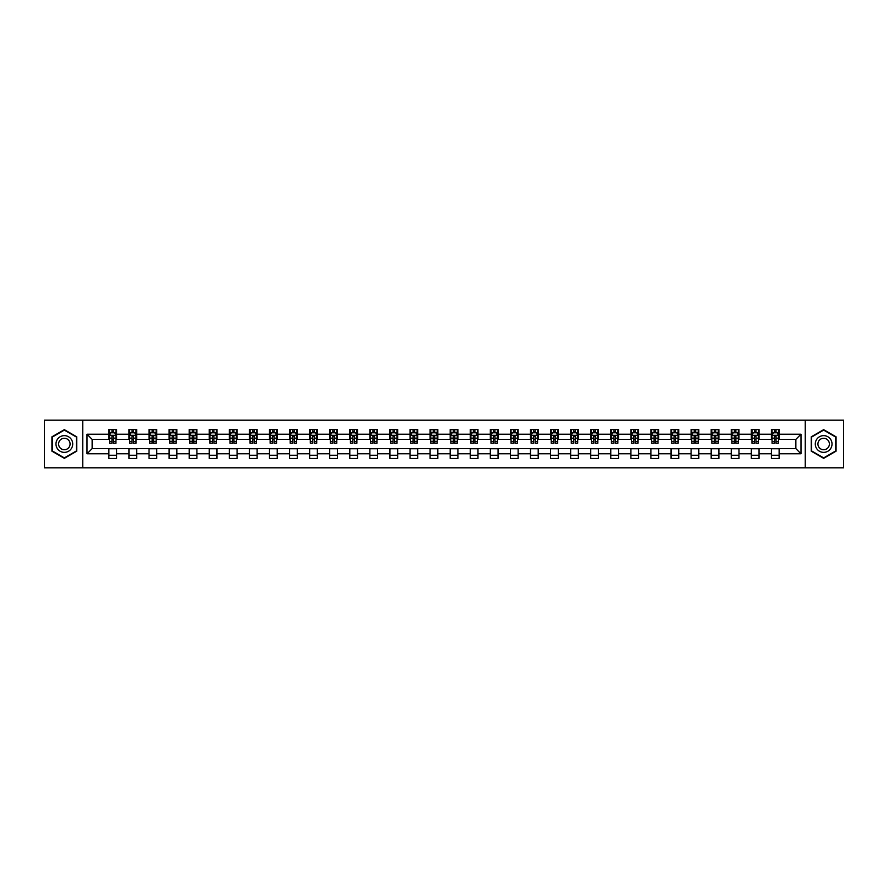 <?xml version="1.0" encoding="UTF-8"?>
<svg xmlns="http://www.w3.org/2000/svg" width="888" height="888" viewBox="0 0 888 888"><rect width="100%" height="100%" fill="white"/><g stroke="black" fill="none" stroke-linecap="round" stroke-linejoin="round"><path stroke-width="1.33" d="M805.25 467.81L843.6 467.81L843.6 420.191L805.25 420.191L805.25 467.81L82.751 467.81L82.751 420.191L44.4 420.191L44.4 467.81L82.751 467.81M805.25 420.191L82.751 420.191M779.12 434.221L779.12 429.526L771.406 429.526L771.406 434.221L759.051 434.221L759.051 429.526L751.326 429.526L751.326 434.221L738.971 434.221L738.971 429.526L731.246 429.526L731.246 434.221L718.892 434.221L718.892 429.526L711.177 429.526L711.177 434.221L698.823 434.221L698.823 429.526L691.097 429.526L691.097 434.221L678.743 434.221L678.743 429.526L671.017 429.526L671.017 434.221L658.663 434.221L658.663 429.526L650.937 429.526L650.937 434.221L638.583 434.221L638.583 429.526L630.869 429.526L630.869 434.221L618.514 434.221L618.514 429.526L610.789 429.526L610.789 434.221L598.434 434.221L598.434 429.526L590.709 429.526L590.709 434.221L578.354 434.221L578.354 429.526L570.64 429.526L570.64 434.221L558.286 434.221L558.286 429.526L550.56 429.526L550.56 434.221L538.206 434.221L538.206 429.526L530.48 429.526L530.48 434.221L518.126 434.221L518.126 429.526L510.411 429.526L510.411 434.221L498.057 434.221L498.057 429.526L490.331 429.526L490.331 434.221L477.977 434.221L477.977 429.526L470.252 429.526L470.252 434.221L457.897 434.221L457.897 429.526L450.183 429.526L450.183 434.221L437.817 434.221L437.817 429.526L430.103 429.526L430.103 434.221L417.749 434.221L417.749 429.526L410.023 429.526L410.023 434.221L397.669 434.221L397.669 429.526L389.943 429.526L389.943 434.221L377.589 434.221L377.589 429.526L369.874 429.526L369.874 434.221L357.52 434.221L357.52 429.526L349.794 429.526L349.794 434.221L337.44 434.221L337.44 429.526L329.714 429.526L329.714 434.221L317.36 434.221L317.36 429.526L309.646 429.526L309.646 434.221L297.291 434.221L297.291 429.526L289.566 429.526L289.566 434.221L277.211 434.221L277.211 429.526L269.486 429.526L269.486 434.221L257.132 434.221L257.132 429.526L249.417 429.526L249.417 434.221L237.063 434.221L237.063 429.526L229.337 429.526L229.337 434.221L216.983 434.221L216.983 429.526L209.257 429.526L209.257 434.221L196.903 434.221L196.903 429.526L189.177 429.526L189.177 434.221L176.823 434.221L176.823 429.526L169.109 429.526L169.109 434.221L156.754 434.221L156.754 429.526L149.029 429.526L149.029 434.221L136.674 434.221L136.674 429.526L128.949 429.526L128.949 434.221L116.594 434.221L116.594 429.526L108.88 429.526L108.88 434.221L87.002 434.221L87.002 453.779L92.141 448.629L108.88 448.629L108.88 458.474L116.594 458.474L116.594 448.629L128.949 448.629L128.949 458.474L136.674 458.474L136.674 448.629L149.029 448.629L149.029 458.474L156.754 458.474L156.754 448.629L169.109 448.629L169.109 458.474L176.823 458.474L176.823 448.629L189.177 448.629L189.177 458.474L196.903 458.474L196.903 448.629L209.257 448.629L209.257 458.474L216.983 458.474L216.983 448.629L229.337 448.629L229.337 458.474L237.063 458.474L237.063 448.629L249.417 448.629L249.417 458.474L257.132 458.474L257.132 448.629L269.486 448.629L269.486 458.474L277.211 458.474L277.211 448.629L289.566 448.629L289.566 458.474L297.291 458.474L297.291 448.629L309.646 448.629L309.646 458.474L317.36 458.474L317.36 448.629L329.714 448.629L329.714 458.474L337.44 458.474L337.44 448.629L349.794 448.629L349.794 458.474L357.52 458.474L357.52 448.629L369.874 448.629L369.874 458.474L377.589 458.474L377.589 448.629L389.943 448.629L389.943 458.474L397.669 458.474L397.669 448.629L410.023 448.629L410.023 458.474L417.749 458.474L417.749 448.629L430.103 448.629L430.103 458.474L437.817 458.474L437.817 448.629L450.183 448.629L450.183 458.474L457.897 458.474L457.897 448.629L470.252 448.629L470.252 458.474L477.977 458.474L477.977 448.629L490.331 448.629L490.331 458.474L498.057 458.474L498.057 448.629L510.411 448.629L510.411 458.474L518.126 458.474L518.126 448.629L530.48 448.629L530.48 458.474L538.206 458.474L538.206 448.629L550.56 448.629L550.56 458.474L558.286 458.474L558.286 448.629L570.64 448.629L570.64 458.474L578.354 458.474L578.354 448.629L590.709 448.629L590.709 458.474L598.434 458.474L598.434 448.629L610.789 448.629L610.789 458.474L618.514 458.474L618.514 448.629L630.869 448.629L630.869 458.474L638.583 458.474L638.583 448.629L650.937 448.629L650.937 458.474L658.663 458.474L658.663 448.629L671.017 448.629L671.017 458.474L678.743 458.474L678.743 448.629L691.097 448.629L691.097 458.474L698.823 458.474L698.823 448.629L711.177 448.629L711.177 458.474L718.892 458.474L718.892 448.629L731.246 448.629L731.246 458.474L738.971 458.474L738.971 448.629L751.326 448.629L751.326 458.474L759.051 458.474L759.051 448.629L771.406 448.629L771.406 458.474L779.12 458.474L779.12 448.629L795.859 448.629L795.859 439.371L779.12 439.371L779.12 434.221L800.998 434.221L800.998 453.779L779.12 453.779M771.406 453.779L759.051 453.779M751.326 453.779L738.971 453.779M731.246 453.779L718.892 453.779M711.177 453.779L698.823 453.779M691.097 453.779L678.743 453.779M671.017 453.779L658.663 453.779M650.937 453.779L638.583 453.779M630.869 453.779L618.514 453.779M610.789 453.779L598.434 453.779M590.709 453.779L578.354 453.779M570.64 453.779L558.286 453.779M550.56 453.779L538.206 453.779M530.48 453.779L518.126 453.779M510.411 453.779L498.057 453.779M490.331 453.779L477.977 453.779M470.252 453.779L457.897 453.779M450.183 453.779L437.817 453.779M430.103 453.779L417.749 453.779M410.023 453.779L397.669 453.779M389.943 453.779L377.589 453.779M369.874 453.779L357.52 453.779M349.794 453.779L337.44 453.779M329.714 453.779L317.36 453.779M309.646 453.779L297.291 453.779M289.566 453.779L277.211 453.779M269.486 453.779L257.132 453.779M249.417 453.779L237.063 453.779M229.337 453.779L216.983 453.779M209.257 453.779L196.903 453.779M189.177 453.779L176.823 453.779M169.109 453.779L156.754 453.779M149.029 453.779L136.674 453.779M128.949 453.779L116.594 453.779M108.88 453.779L87.002 453.779M771.406 434.221L771.406 439.371L759.051 439.371L759.051 434.221M751.326 434.221L751.326 439.371L738.971 439.371L738.971 434.221M731.246 434.221L731.246 439.371L718.892 439.371L718.892 434.221M711.177 434.221L711.177 439.371L698.823 439.371L698.823 434.221M691.097 434.221L691.097 439.371L678.743 439.371L678.743 434.221M671.017 434.221L671.017 439.371L658.663 439.371L658.663 434.221M650.937 434.221L650.937 439.371L638.583 439.371L638.583 434.221M630.869 434.221L630.869 439.371L618.514 439.371L618.514 434.221M610.789 434.221L610.789 439.371L598.434 439.371L598.434 434.221M590.709 434.221L590.709 439.371L578.354 439.371L578.354 434.221M570.64 434.221L570.64 439.371L558.286 439.371L558.286 434.221M550.56 434.221L550.56 439.371L538.206 439.371L538.206 434.221M530.48 434.221L530.48 439.371L518.126 439.371L518.126 434.221M510.411 434.221L510.411 439.371L498.057 439.371L498.057 434.221M490.331 434.221L490.331 439.371L477.977 439.371L477.977 434.221M470.252 434.221L470.252 439.371L457.897 439.371L457.897 434.221M450.183 434.221L450.183 439.371L437.817 439.371L437.817 434.221M430.103 434.221L430.103 439.371L417.749 439.371L417.749 434.221M410.023 434.221L410.023 439.371L397.669 439.371L397.669 434.221M389.943 434.221L389.943 439.371L377.589 439.371L377.589 434.221M369.874 434.221L369.874 439.371L357.52 439.371L357.52 434.221M349.794 434.221L349.794 439.371L337.44 439.371L337.44 434.221M329.714 434.221L329.714 439.371L317.36 439.371L317.36 434.221M309.646 434.221L309.646 439.371L297.291 439.371L297.291 434.221M289.566 434.221L289.566 439.371L277.211 439.371L277.211 434.221M269.486 434.221L269.486 439.371L257.132 439.371L257.132 434.221M249.417 434.221L249.417 439.371L237.063 439.371L237.063 434.221M229.337 434.221L229.337 439.371L216.983 439.371L216.983 434.221M209.257 434.221L209.257 439.371L196.903 439.371L196.903 434.221M189.177 434.221L189.177 439.371L176.823 439.371L176.823 434.221M169.109 434.221L169.109 439.371L156.754 439.371L156.754 434.221M149.029 434.221L149.029 439.371L136.674 439.371L136.674 434.221M128.949 434.221L128.949 439.371L116.594 439.371L116.594 434.221M108.88 434.221L108.88 439.371L92.141 439.371L87.002 434.221M92.141 439.371L92.141 448.629M800.998 453.779L795.859 448.629M795.859 439.371L800.998 434.221M108.88 432.745L109.524 432.745M111.966 432.745L113.509 432.745M115.951 432.745L116.594 432.745M108.88 439.238L109.524 439.238M111.966 439.238L113.509 439.238M115.951 439.238L116.594 439.238M108.88 448.762L116.594 448.762M108.88 455.255L116.594 455.255M128.949 448.762L136.674 448.762M128.949 455.255L136.674 455.255M128.949 432.745L129.593 432.745M132.046 432.745L133.589 432.745M136.031 432.745L136.674 432.745M128.949 439.238L129.593 439.238M132.046 439.238L133.589 439.238M136.031 439.238L136.674 439.238M149.029 448.762L156.754 448.762M149.029 455.255L156.754 455.255M149.029 432.745L149.672 432.745M152.114 432.745L153.657 432.745M156.11 432.745L156.754 432.745M149.029 439.238L149.672 439.238M152.114 439.238L153.657 439.238M156.11 439.238L156.754 439.238M169.109 448.762L176.823 448.762M169.109 455.255L176.823 455.255M169.109 432.745L169.752 432.745M172.194 432.745L173.737 432.745M176.179 432.745L176.823 432.745M169.109 439.238L169.752 439.238M172.194 439.238L173.737 439.238M176.179 439.238L176.823 439.238M189.177 448.762L196.903 448.762M189.177 455.255L196.903 455.255M189.177 432.745L189.821 432.745M192.274 432.745L193.817 432.745M196.259 432.745L196.903 432.745M189.177 439.238L189.821 439.238M192.274 439.238L193.817 439.238M196.259 439.238L196.903 439.238M209.257 448.762L216.983 448.762M209.257 455.255L216.983 455.255M209.257 432.745L209.901 432.745M212.343 432.745L213.897 432.745M216.339 432.745L216.983 432.745M209.257 439.238L209.901 439.238M212.343 439.238L213.897 439.238M216.339 439.238L216.983 439.238M229.337 448.762L237.063 448.762M229.337 455.255L237.063 455.255M229.337 432.745L229.981 432.745M232.423 432.745L233.966 432.745M236.419 432.745L237.063 432.745M229.337 439.238L229.981 439.238M232.423 439.238L233.966 439.238M236.419 439.238L237.063 439.238M249.417 448.762L257.132 448.762M249.417 455.255L257.132 455.255M249.417 432.745L250.061 432.745M252.503 432.745L254.046 432.745M256.488 432.745L257.132 432.745M249.417 439.238L250.061 439.238M252.503 439.238L254.046 439.238M256.488 439.238L257.132 439.238M269.486 448.762L277.211 448.762M269.486 455.255L277.211 455.255M269.486 432.745L270.13 432.745M272.583 432.745L274.126 432.745M276.568 432.745L277.211 432.745M269.486 439.238L270.13 439.238M272.583 439.238L274.126 439.238M276.568 439.238L277.211 439.238M289.566 448.762L297.291 448.762M289.566 455.255L297.291 455.255M289.566 432.745L290.209 432.745M292.651 432.745L294.194 432.745M296.648 432.745L297.291 432.745M289.566 439.238L290.209 439.238M292.651 439.238L294.194 439.238M296.648 439.238L297.291 439.238M309.646 448.762L317.36 448.762M309.646 455.255L317.36 455.255M309.646 432.745L310.289 432.745M312.731 432.745L314.274 432.745M316.716 432.745L317.36 432.745M309.646 439.238L310.289 439.238M312.731 439.238L314.274 439.238M316.716 439.238L317.36 439.238M329.714 448.762L337.44 448.762M329.714 455.255L337.44 455.255M329.714 432.745L330.358 432.745M332.811 432.745L334.354 432.745M336.796 432.745L337.44 432.745M329.714 439.238L330.358 439.238M332.811 439.238L334.354 439.238M336.796 439.238L337.44 439.238M349.794 448.762L357.52 448.762M349.794 455.255L357.52 455.255M349.794 432.745L350.438 432.745M352.88 432.745L354.423 432.745M356.876 432.745L357.52 432.745M349.794 439.238L350.438 439.238M352.88 439.238L354.423 439.238M356.876 439.238L357.52 439.238M369.874 448.762L377.589 448.762M369.874 455.255L377.589 455.255M369.874 432.745L370.518 432.745M372.96 432.745L374.503 432.745M376.945 432.745L377.589 432.745M369.874 439.238L370.518 439.238M372.96 439.238L374.503 439.238M376.945 439.238L377.589 439.238M389.943 448.762L397.669 448.762M389.943 455.255L397.669 455.255M389.943 432.745L390.587 432.745M393.04 432.745L394.583 432.745M397.025 432.745L397.669 432.745M389.943 439.238L390.587 439.238M393.04 439.238L394.583 439.238M397.025 439.238L397.669 439.238M410.023 448.762L417.749 448.762M410.023 455.255L417.749 455.255M410.023 432.745L410.667 432.745M413.109 432.745L414.663 432.745M417.105 432.745L417.749 432.745M410.023 439.238L410.667 439.238M413.109 439.238L414.663 439.238M417.105 439.238L417.749 439.238M430.103 448.762L437.817 448.762M430.103 455.255L437.817 455.255M430.103 432.745L430.747 432.745M433.189 432.745L434.732 432.745M437.185 432.745L437.817 432.745M430.103 439.238L430.747 439.238M433.189 439.238L434.732 439.238M437.185 439.238L437.817 439.238M450.183 448.762L457.897 448.762M450.183 455.255L457.897 455.255M450.183 432.745L450.815 432.745M453.269 432.745L454.811 432.745M457.253 432.745L457.897 432.745M450.183 439.238L450.815 439.238M453.269 439.238L454.811 439.238M457.253 439.238L457.897 439.238M470.252 448.762L477.977 448.762M470.252 455.255L477.977 455.255M470.252 432.745L470.895 432.745M473.337 432.745L474.891 432.745M477.333 432.745L477.977 432.745M470.252 439.238L470.895 439.238M473.337 439.238L474.891 439.238M477.333 439.238L477.977 439.238M490.331 448.762L498.057 448.762M490.331 455.255L498.057 455.255M490.331 432.745L490.975 432.745M493.417 432.745L494.96 432.745M497.413 432.745L498.057 432.745M490.331 439.238L490.975 439.238M493.417 439.238L494.96 439.238M497.413 439.238L498.057 439.238M510.411 448.762L518.126 448.762M510.411 455.255L518.126 455.255M510.411 432.745L511.055 432.745M513.497 432.745L515.04 432.745M517.482 432.745L518.126 432.745M510.411 439.238L511.055 439.238M513.497 439.238L515.04 439.238M517.482 439.238L518.126 439.238M530.48 448.762L538.206 448.762M530.48 455.255L538.206 455.255M530.48 432.745L531.124 432.745M533.577 432.745L535.12 432.745M537.562 432.745L538.206 432.745M530.48 439.238L531.124 439.238M533.577 439.238L535.12 439.238M537.562 439.238L538.206 439.238M550.56 448.762L558.286 448.762M550.56 455.255L558.286 455.255M550.56 432.745L551.204 432.745M553.646 432.745L555.189 432.745M557.642 432.745L558.286 432.745M550.56 439.238L551.204 439.238M553.646 439.238L555.189 439.238M557.642 439.238L558.286 439.238M570.64 448.762L578.354 448.762M570.64 455.255L578.354 455.255M570.64 432.745L571.284 432.745M573.726 432.745L575.269 432.745M577.711 432.745L578.354 432.745M570.64 439.238L571.284 439.238M573.726 439.238L575.269 439.238M577.711 439.238L578.354 439.238M590.709 448.762L598.434 448.762M590.709 455.255L598.434 455.255M590.709 432.745L591.353 432.745M593.806 432.745L595.349 432.745M597.79 432.745L598.434 432.745M590.709 439.238L591.353 439.238M593.806 439.238L595.349 439.238M597.79 439.238L598.434 439.238M610.789 448.762L618.514 448.762M610.789 455.255L618.514 455.255M610.789 432.745L611.432 432.745M613.874 432.745L615.417 432.745M617.87 432.745L618.514 432.745M610.789 439.238L611.432 439.238M613.874 439.238L615.417 439.238M617.87 439.238L618.514 439.238M630.869 448.762L638.583 448.762M630.869 455.255L638.583 455.255M630.869 432.745L631.512 432.745M633.954 432.745L635.497 432.745M637.939 432.745L638.583 432.745M630.869 439.238L631.512 439.238M633.954 439.238L635.497 439.238M637.939 439.238L638.583 439.238M650.937 448.762L658.663 448.762M650.937 455.255L658.663 455.255M650.937 432.745L651.581 432.745M654.034 432.745L655.577 432.745M658.019 432.745L658.663 432.745M650.937 439.238L651.581 439.238M654.034 439.238L655.577 439.238M658.019 439.238L658.663 439.238M671.017 448.762L678.743 448.762M671.017 455.255L678.743 455.255M671.017 432.745L671.661 432.745M674.103 432.745L675.657 432.745M678.099 432.745L678.743 432.745M671.017 439.238L671.661 439.238M674.103 439.238L675.657 439.238M678.099 439.238L678.743 439.238M691.097 448.762L698.823 448.762M691.097 455.255L698.823 455.255M691.097 432.745L691.741 432.745M694.183 432.745L695.726 432.745M698.179 432.745L698.823 432.745M691.097 439.238L691.741 439.238M694.183 439.238L695.726 439.238M698.179 439.238L698.823 439.238M711.177 448.762L718.892 448.762M711.177 455.255L718.892 455.255M711.177 432.745L711.821 432.745M714.263 432.745L715.806 432.745M718.248 432.745L718.892 432.745M711.177 439.238L711.821 439.238M714.263 439.238L715.806 439.238M718.248 439.238L718.892 439.238M731.246 448.762L738.971 448.762M731.246 455.255L738.971 455.255M731.246 432.745L731.89 432.745M734.343 432.745L735.886 432.745M738.328 432.745L738.971 432.745M731.246 439.238L731.89 439.238M734.343 439.238L735.886 439.238M738.328 439.238L738.971 439.238M751.326 448.762L759.051 448.762M751.326 455.255L759.051 455.255M751.326 432.745L751.97 432.745M754.412 432.745L755.954 432.745M758.408 432.745L759.051 432.745M751.326 439.238L751.97 439.238M754.412 439.238L755.954 439.238M758.408 439.238L759.051 439.238M771.406 448.762L779.12 448.762M771.406 455.255L779.12 455.255M771.406 432.745L772.049 432.745M774.491 432.745L776.034 432.745M778.476 432.745L779.12 432.745M771.406 439.238L772.049 439.238M774.491 439.238L776.034 439.238M778.476 439.238L779.12 439.238M64.347 458.341L76.768 451.171L76.768 436.829L64.347 429.659L51.926 436.829L51.926 451.171L64.347 458.341M836.074 436.829L823.653 429.659L811.232 436.829L811.232 451.171L823.653 458.341L836.074 451.171L836.074 436.829M113.509 431.191L111.966 431.191M115.951 441.614L113.509 441.614L113.509 443.223L115.951 443.223L115.951 435.375L114.663 432.8L110.811 432.8L109.524 435.375L109.524 443.223L111.966 443.223L111.966 441.614L109.524 441.614M109.524 435.375L109.524 429.526M115.951 435.375L115.951 429.526M111.966 432.8L111.966 429.526M113.509 429.526L113.509 432.8M113.509 441.614L113.509 436.341L111.966 436.341L111.966 441.614M71.595 448.185A8.369 8.369 0 0 0 68.531 436.752A8.369 8.369 0 0 0 57.098 439.815A8.369 8.369 0 0 0 60.162 451.248A8.369 8.369 0 0 0 71.595 448.185M69.308 446.864A5.728 5.728 0 0 0 67.21 439.038A5.728 5.728 0 0 0 59.385 441.136A5.728 5.728 0 0 0 61.483 448.962A5.728 5.728 0 0 0 69.308 446.864M52.314 450.949L52.314 437.051L64.347 430.103L76.379 437.051L76.379 450.949L64.347 457.897L52.314 450.949M823.653 435.631A8.369 8.369 0 0 0 815.284 444A8.369 8.369 0 0 0 823.653 452.369A8.369 8.369 0 0 0 832.023 444A8.369 8.369 0 0 0 823.653 435.631M823.653 438.272A5.728 5.728 0 0 0 817.926 444A5.728 5.728 0 0 0 823.653 449.728A5.728 5.728 0 0 0 829.381 444A5.728 5.728 0 0 0 823.653 438.272M835.686 450.949L823.653 457.897L811.621 450.949L811.621 437.051L823.653 430.103L835.686 437.051L835.686 450.949M133.589 431.191L132.046 431.191M136.031 441.614L133.589 441.614L133.589 443.223L136.031 443.223L136.031 435.375L134.743 432.8L130.88 432.8L129.593 435.375L129.593 443.223L132.046 443.223L132.046 441.614L129.593 441.614M129.593 435.375L129.593 429.526M136.031 435.375L136.031 429.526M132.046 432.8L132.046 429.526M133.589 429.526L133.589 432.8M133.589 441.614L133.589 436.341L132.046 436.341L132.046 441.614M153.657 431.191L152.114 431.191M156.11 441.614L153.657 441.614L153.657 443.223L156.11 443.223L156.11 435.375L154.823 432.8L150.96 432.8L149.672 435.375L149.672 443.223L152.114 443.223L152.114 441.614L149.672 441.614M149.672 435.375L149.672 429.526M156.11 435.375L156.11 429.526M152.114 432.8L152.114 429.526M153.657 429.526L153.657 432.8M153.657 441.614L153.657 436.341L152.114 436.341L152.114 441.614M173.737 431.191L172.194 431.191M176.179 441.614L173.737 441.614L173.737 443.223L176.179 443.223L176.179 435.375L174.903 432.8L171.04 432.8L169.752 435.375L169.752 443.223L172.194 443.223L172.194 441.614L169.752 441.614M169.752 435.375L169.752 429.526M176.179 435.375L176.179 429.526M172.194 432.8L172.194 429.526M173.737 429.526L173.737 432.8M173.737 441.614L173.737 436.341L172.194 436.341L172.194 441.614M193.817 431.191L192.274 431.191M196.259 441.614L193.817 441.614L193.817 443.223L196.259 443.223L196.259 435.375L194.972 432.8L191.109 432.8L189.821 435.375L189.821 443.223L192.274 443.223L192.274 441.614L189.821 441.614M189.821 435.375L189.821 429.526M196.259 435.375L196.259 429.526M192.274 432.8L192.274 429.526M193.817 429.526L193.817 432.8M193.817 441.614L193.817 436.341L192.274 436.341L192.274 441.614M213.897 431.191L212.343 431.191M216.339 441.614L213.897 441.614L213.897 443.223L216.339 443.223L216.339 435.375L215.051 432.8L211.189 432.8L209.901 435.375L209.901 443.223L212.343 443.223L212.343 441.614L209.901 441.614M209.901 435.375L209.901 429.526M216.339 435.375L216.339 429.526M212.343 432.8L212.343 429.526M213.897 429.526L213.897 432.8M213.897 441.614L213.897 436.341L212.343 436.341L212.343 441.614M233.966 431.191L232.423 431.191M236.419 441.614L233.966 441.614L233.966 443.223L236.419 443.223L236.419 435.375L235.131 432.8L231.269 432.8L229.981 435.375L229.981 443.223L232.423 443.223L232.423 441.614L229.981 441.614M229.981 435.375L229.981 429.526M236.419 435.375L236.419 429.526M232.423 432.8L232.423 429.526M233.966 429.526L233.966 432.8M233.966 441.614L233.966 436.341L232.423 436.341L232.423 441.614M254.046 431.191L252.503 431.191M256.488 441.614L254.046 441.614L254.046 443.223L256.488 443.223L256.488 435.375L255.2 432.8L251.337 432.8L250.061 435.375L250.061 443.223L252.503 443.223L252.503 441.614L250.061 441.614M250.061 435.375L250.061 429.526M256.488 435.375L256.488 429.526M252.503 432.8L252.503 429.526M254.046 429.526L254.046 432.8M254.046 441.614L254.046 436.341L252.503 436.341L252.503 441.614M274.126 431.191L272.583 431.191M276.568 441.614L274.126 441.614L274.126 443.223L276.568 443.223L276.568 435.375L275.28 432.8L271.417 432.8L270.13 435.375L270.13 443.223L272.583 443.223L272.583 441.614L270.13 441.614M270.13 435.375L270.13 429.526M276.568 435.375L276.568 429.526M272.583 432.8L272.583 429.526M274.126 429.526L274.126 432.8M274.126 441.614L274.126 436.341L272.583 436.341L272.583 441.614M294.194 431.191L292.651 431.191M296.648 441.614L294.194 441.614L294.194 443.223L296.648 443.223L296.648 435.375L295.36 432.8L291.497 432.8L290.209 435.375L290.209 443.223L292.651 443.223L292.651 441.614L290.209 441.614M290.209 435.375L290.209 429.526M296.648 435.375L296.648 429.526M292.651 432.8L292.651 429.526M294.194 429.526L294.194 432.8M294.194 441.614L294.194 436.341L292.651 436.341L292.651 441.614M314.274 431.191L312.731 431.191M316.716 441.614L314.274 441.614L314.274 443.223L316.716 443.223L316.716 435.375L315.429 432.8L311.577 432.8L310.289 435.375L310.289 443.223L312.731 443.223L312.731 441.614L310.289 441.614M310.289 435.375L310.289 429.526M316.716 435.375L316.716 429.526M312.731 432.8L312.731 429.526M314.274 429.526L314.274 432.8M314.274 441.614L314.274 436.341L312.731 436.341L312.731 441.614M334.354 431.191L332.811 431.191M336.796 441.614L334.354 441.614L334.354 443.223L336.796 443.223L336.796 435.375L335.509 432.8L331.646 432.8L330.358 435.375L330.358 443.223L332.811 443.223L332.811 441.614L330.358 441.614M330.358 435.375L330.358 429.526M336.796 435.375L336.796 429.526M332.811 432.8L332.811 429.526M334.354 429.526L334.354 432.8M334.354 441.614L334.354 436.341L332.811 436.341L332.811 441.614M354.423 431.191L352.88 431.191M356.876 441.614L354.423 441.614L354.423 443.223L356.876 443.223L356.876 435.375L355.589 432.8L351.726 432.8L350.438 435.375L350.438 443.223L352.88 443.223L352.88 441.614L350.438 441.614M350.438 435.375L350.438 429.526M356.876 435.375L356.876 429.526M352.88 432.8L352.88 429.526M354.423 429.526L354.423 432.8M354.423 441.614L354.423 436.341L352.88 436.341L352.88 441.614M374.503 431.191L372.96 431.191M376.945 441.614L374.503 441.614L374.503 443.223L376.945 443.223L376.945 435.375L375.657 432.8L371.806 432.8L370.518 435.375L370.518 443.223L372.96 443.223L372.96 441.614L370.518 441.614M370.518 435.375L370.518 429.526M376.945 435.375L376.945 429.526M372.96 432.8L372.96 429.526M374.503 429.526L374.503 432.8M374.503 441.614L374.503 436.341L372.96 436.341L372.96 441.614M394.583 431.191L393.04 431.191M397.025 441.614L394.583 441.614L394.583 443.223L397.025 443.223L397.025 435.375L395.737 432.8L391.874 432.8L390.587 435.375L390.587 443.223L393.04 443.223L393.04 441.614L390.587 441.614M390.587 435.375L390.587 429.526M397.025 435.375L397.025 429.526M393.04 432.8L393.04 429.526M394.583 429.526L394.583 432.8M394.583 441.614L394.583 436.341L393.04 436.341L393.04 441.614M414.663 431.191L413.109 431.191M417.105 441.614L414.663 441.614L414.663 443.223L417.105 443.223L417.105 435.375L415.817 432.8L411.954 432.8L410.667 435.375L410.667 443.223L413.109 443.223L413.109 441.614L410.667 441.614M410.667 435.375L410.667 429.526M417.105 435.375L417.105 429.526M413.109 432.8L413.109 429.526M414.663 429.526L414.663 432.8M414.663 441.614L414.663 436.341L413.109 436.341L413.109 441.614M434.732 431.191L433.189 431.191M437.185 441.614L434.732 441.614L434.732 443.223L437.185 443.223L437.185 435.375L435.897 432.8L432.034 432.8L430.747 435.375L430.747 443.223L433.189 443.223L433.189 441.614L430.747 441.614M430.747 435.375L430.747 429.526M437.185 435.375L437.185 429.526M433.189 432.8L433.189 429.526M434.732 429.526L434.732 432.8M434.732 441.614L434.732 436.341L433.189 436.341L433.189 441.614M454.811 431.191L453.269 431.191M457.253 441.614L454.811 441.614L454.811 443.223L457.253 443.223L457.253 435.375L455.966 432.8L452.103 432.8L450.815 435.375L450.815 443.223L453.269 443.223L453.269 441.614L450.815 441.614M450.815 435.375L450.815 429.526M457.253 435.375L457.253 429.526M453.269 432.8L453.269 429.526M454.811 429.526L454.811 432.8M454.811 441.614L454.811 436.341L453.269 436.341L453.269 441.614M474.891 431.191L473.337 431.191M477.333 441.614L474.891 441.614L474.891 443.223L477.333 443.223L477.333 435.375L476.046 432.8L472.183 432.8L470.895 435.375L470.895 443.223L473.337 443.223L473.337 441.614L470.895 441.614M470.895 435.375L470.895 429.526M477.333 435.375L477.333 429.526M473.337 432.8L473.337 429.526M474.891 429.526L474.891 432.8M474.891 441.614L474.891 436.341L473.337 436.341L473.337 441.614M494.96 431.191L493.417 431.191M497.413 441.614L494.96 441.614L494.96 443.223L497.413 443.223L497.413 435.375L496.126 432.8L492.263 432.8L490.975 435.375L490.975 443.223L493.417 443.223L493.417 441.614L490.975 441.614M490.975 435.375L490.975 429.526M497.413 435.375L497.413 429.526M493.417 432.8L493.417 429.526M494.96 429.526L494.96 432.8M494.96 441.614L494.96 436.341L493.417 436.341L493.417 441.614M515.04 431.191L513.497 431.191M517.482 441.614L515.04 441.614L515.04 443.223L517.482 443.223L517.482 435.375L516.194 432.8L512.343 432.8L511.055 435.375L511.055 443.223L513.497 443.223L513.497 441.614L511.055 441.614M511.055 435.375L511.055 429.526M517.482 435.375L517.482 429.526M513.497 432.8L513.497 429.526M515.04 429.526L515.04 432.8M515.04 441.614L515.04 436.341L513.497 436.341L513.497 441.614M535.12 431.191L533.577 431.191M537.562 441.614L535.12 441.614L535.12 443.223L537.562 443.223L537.562 435.375L536.274 432.8L532.412 432.8L531.124 435.375L531.124 443.223L533.577 443.223L533.577 441.614L531.124 441.614M531.124 435.375L531.124 429.526M537.562 435.375L537.562 429.526M533.577 432.8L533.577 429.526M535.12 429.526L535.12 432.8M535.12 441.614L535.12 436.341L533.577 436.341L533.577 441.614M555.189 431.191L553.646 431.191M557.642 441.614L555.189 441.614L555.189 443.223L557.642 443.223L557.642 435.375L556.354 432.8L552.491 432.8L551.204 435.375L551.204 443.223L553.646 443.223L553.646 441.614L551.204 441.614M551.204 435.375L551.204 429.526M557.642 435.375L557.642 429.526M553.646 432.8L553.646 429.526M555.189 429.526L555.189 432.8M555.189 441.614L555.189 436.341L553.646 436.341L553.646 441.614M575.269 431.191L573.726 431.191M577.711 441.614L575.269 441.614L575.269 443.223L577.711 443.223L577.711 435.375L576.423 432.8L572.571 432.8L571.284 435.375L571.284 443.223L573.726 443.223L573.726 441.614L571.284 441.614M571.284 435.375L571.284 429.526M577.711 435.375L577.711 429.526M573.726 432.8L573.726 429.526M575.269 429.526L575.269 432.8M575.269 441.614L575.269 436.341L573.726 436.341L573.726 441.614M595.349 431.191L593.806 431.191M597.79 441.614L595.349 441.614L595.349 443.223L597.79 443.223L597.79 435.375L596.503 432.8L592.64 432.8L591.353 435.375L591.353 443.223L593.806 443.223L593.806 441.614L591.353 441.614M591.353 435.375L591.353 429.526M597.79 435.375L597.79 429.526M593.806 432.8L593.806 429.526M595.349 429.526L595.349 432.8M595.349 441.614L595.349 436.341L593.806 436.341L593.806 441.614M615.417 431.191L613.874 431.191M617.87 441.614L615.417 441.614L615.417 443.223L617.87 443.223L617.87 435.375L616.583 432.8L612.72 432.8L611.432 435.375L611.432 443.223L613.874 443.223L613.874 441.614L611.432 441.614M611.432 435.375L611.432 429.526M617.87 435.375L617.87 429.526M613.874 432.8L613.874 429.526M615.417 429.526L615.417 432.8M615.417 441.614L615.417 436.341L613.874 436.341L613.874 441.614M635.497 431.191L633.954 431.191M637.939 441.614L635.497 441.614L635.497 443.223L637.939 443.223L637.939 435.375L636.663 432.8L632.8 432.8L631.512 435.375L631.512 443.223L633.954 443.223L633.954 441.614L631.512 441.614M631.512 435.375L631.512 429.526M637.939 435.375L637.939 429.526M633.954 432.8L633.954 429.526M635.497 429.526L635.497 432.8M635.497 441.614L635.497 436.341L633.954 436.341L633.954 441.614M655.577 431.191L654.034 431.191M658.019 441.614L655.577 441.614L655.577 443.223L658.019 443.223L658.019 435.375L656.731 432.8L652.869 432.8L651.581 435.375L651.581 443.223L654.034 443.223L654.034 441.614L651.581 441.614M651.581 435.375L651.581 429.526M658.019 435.375L658.019 429.526M654.034 432.8L654.034 429.526M655.577 429.526L655.577 432.8M655.577 441.614L655.577 436.341L654.034 436.341L654.034 441.614M675.657 431.191L674.103 431.191M678.099 441.614L675.657 441.614L675.657 443.223L678.099 443.223L678.099 435.375L676.811 432.8L672.949 432.8L671.661 435.375L671.661 443.223L674.103 443.223L674.103 441.614L671.661 441.614M671.661 435.375L671.661 429.526M678.099 435.375L678.099 429.526M674.103 432.8L674.103 429.526M675.657 429.526L675.657 432.8M675.657 441.614L675.657 436.341L674.103 436.341L674.103 441.614M695.726 431.191L694.183 431.191M698.179 441.614L695.726 441.614L695.726 443.223L698.179 443.223L698.179 435.375L696.891 432.8L693.029 432.8L691.741 435.375L691.741 443.223L694.183 443.223L694.183 441.614L691.741 441.614M691.741 435.375L691.741 429.526M698.179 435.375L698.179 429.526M694.183 432.8L694.183 429.526M695.726 429.526L695.726 432.8M695.726 441.614L695.726 436.341L694.183 436.341L694.183 441.614M715.806 431.191L714.263 431.191M718.248 441.614L715.806 441.614L715.806 443.223L718.248 443.223L718.248 435.375L716.96 432.8L713.097 432.8L711.821 435.375L711.821 443.223L714.263 443.223L714.263 441.614L711.821 441.614M711.821 435.375L711.821 429.526M718.248 435.375L718.248 429.526M714.263 432.8L714.263 429.526M715.806 429.526L715.806 432.8M715.806 441.614L715.806 436.341L714.263 436.341L714.263 441.614M735.886 431.191L734.343 431.191M738.328 441.614L735.886 441.614L735.886 443.223L738.328 443.223L738.328 435.375L737.04 432.8L733.177 432.8L731.89 435.375L731.89 443.223L734.343 443.223L734.343 441.614L731.89 441.614M731.89 435.375L731.89 429.526M738.328 435.375L738.328 429.526M734.343 432.8L734.343 429.526M735.886 429.526L735.886 432.8M735.886 441.614L735.886 436.341L734.343 436.341L734.343 441.614M755.954 431.191L754.412 431.191M758.408 441.614L755.954 441.614L755.954 443.223L758.408 443.223L758.408 435.375L757.12 432.8L753.257 432.8L751.97 435.375L751.97 443.223L754.412 443.223L754.412 441.614L751.97 441.614M751.97 435.375L751.97 429.526M758.408 435.375L758.408 429.526M754.412 432.8L754.412 429.526M755.954 429.526L755.954 432.8M755.954 441.614L755.954 436.341L754.412 436.341L754.412 441.614M776.034 431.191L774.491 431.191M778.476 441.614L776.034 441.614L776.034 443.223L778.476 443.223L778.476 435.375L777.189 432.8L773.337 432.8L772.049 435.375L772.049 443.223L774.491 443.223L774.491 441.614L772.049 441.614M772.049 435.375L772.049 429.526M778.476 435.375L778.476 429.526M774.491 432.8L774.491 429.526M776.034 429.526L776.034 432.8M776.034 441.614L776.034 436.341L774.491 436.341L774.491 441.614M115.917 435.309L109.557 435.309M109.524 432.956L110.734 432.956M114.741 432.956L115.951 432.956M111.966 438.161L109.524 438.161M115.951 438.161L113.509 438.161M113.509 432.012L111.966 432.012M135.997 435.309L129.626 435.309M129.593 432.956L130.802 432.956M134.821 432.956L136.031 432.956M132.046 438.161L129.593 438.161M136.031 438.161L133.589 438.161M133.589 432.012L132.046 432.012M156.077 435.309L149.706 435.309M149.672 432.956L150.882 432.956M154.901 432.956L156.11 432.956M152.114 438.161L149.672 438.161M156.11 438.161L153.657 438.161M153.657 432.012L152.114 432.012M176.157 435.309L169.786 435.309M169.752 432.956L170.962 432.956M174.969 432.956L176.179 432.956M172.194 438.161L169.752 438.161M176.179 438.161L173.737 438.161M173.737 432.012L172.194 432.012M196.226 435.309L189.854 435.309M189.821 432.956L191.031 432.956M195.049 432.956L196.259 432.956M192.274 438.161L189.821 438.161M196.259 438.161L193.817 438.161M193.817 432.012L192.274 432.012M216.306 435.309L209.934 435.309M209.901 432.956L211.111 432.956M215.129 432.956L216.339 432.956M212.343 438.161L209.901 438.161M216.339 438.161L213.897 438.161M213.897 432.012L212.343 432.012M236.386 435.309L230.014 435.309M229.981 432.956L231.191 432.956M235.209 432.956L236.419 432.956M232.423 438.161L229.981 438.161M236.419 438.161L233.966 438.161M233.966 432.012L232.423 432.012M256.454 435.309L250.083 435.309M250.061 432.956L251.271 432.956M255.278 432.956L256.488 432.956M252.503 438.161L250.061 438.161M256.488 438.161L254.046 438.161M254.046 432.012L252.503 432.012M276.534 435.309L270.163 435.309M270.13 432.956L271.339 432.956M275.358 432.956L276.568 432.956M272.583 438.161L270.13 438.161M276.568 438.161L274.126 438.161M274.126 432.012L272.583 432.012M296.614 435.309L290.243 435.309M290.209 432.956L291.419 432.956M295.438 432.956L296.648 432.956M292.651 438.161L290.209 438.161M296.648 438.161L294.194 438.161M294.194 432.012L292.651 432.012M316.683 435.309L310.323 435.309M310.289 432.956L311.499 432.956M315.506 432.956L316.716 432.956M312.731 438.161L310.289 438.161M316.716 438.161L314.274 438.161M314.274 432.012L312.731 432.012M336.763 435.309L330.392 435.309M330.358 432.956L331.568 432.956M335.586 432.956L336.796 432.956M332.811 438.161L330.358 438.161M336.796 438.161L334.354 438.161M334.354 432.012L332.811 432.012M356.843 435.309L350.471 435.309M350.438 432.956L351.648 432.956M355.666 432.956L356.876 432.956M352.88 438.161L350.438 438.161M356.876 438.161L354.423 438.161M354.423 432.012L352.88 432.012M376.923 435.309L370.551 435.309M370.518 432.956L371.728 432.956M375.735 432.956L376.945 432.956M372.96 438.161L370.518 438.161M376.945 438.161L374.503 438.161M374.503 432.012L372.96 432.012M396.992 435.309L390.62 435.309M390.587 432.956L391.797 432.956M395.815 432.956L397.025 432.956M393.04 438.161L390.587 438.161M397.025 438.161L394.583 438.161M394.583 432.012L393.04 432.012M417.071 435.309L410.7 435.309M410.667 432.956L411.877 432.956M415.895 432.956L417.105 432.956M413.109 438.161L410.667 438.161M417.105 438.161L414.663 438.161M414.663 432.012L413.109 432.012M437.151 435.309L430.78 435.309M430.747 432.956L431.957 432.956M435.975 432.956L437.185 432.956M433.189 438.161L430.747 438.161M437.185 438.161L434.732 438.161M434.732 432.012L433.189 432.012M457.22 435.309L450.849 435.309M450.815 432.956L452.025 432.956M456.044 432.956L457.253 432.956M453.269 438.161L450.815 438.161M457.253 438.161L454.811 438.161M454.811 432.012L453.269 432.012M477.3 435.309L470.929 435.309M470.895 432.956L472.105 432.956M476.123 432.956L477.333 432.956M473.337 438.161L470.895 438.161M477.333 438.161L474.891 438.161M474.891 432.012L473.337 432.012M497.38 435.309L491.009 435.309M490.975 432.956L492.185 432.956M496.203 432.956L497.413 432.956M493.417 438.161L490.975 438.161M497.413 438.161L494.96 438.161M494.96 432.012L493.417 432.012M517.449 435.309L511.077 435.309M511.055 432.956L512.265 432.956M516.272 432.956L517.482 432.956M513.497 438.161L511.055 438.161M517.482 438.161L515.04 438.161M515.04 432.012L513.497 432.012M537.529 435.309L531.157 435.309M531.124 432.956L532.334 432.956M536.352 432.956L537.562 432.956M533.577 438.161L531.124 438.161M537.562 438.161L535.12 438.161M535.12 432.012L533.577 432.012M557.609 435.309L551.237 435.309M551.204 432.956L552.414 432.956M556.432 432.956L557.642 432.956M553.646 438.161L551.204 438.161M557.642 438.161L555.189 438.161M555.189 432.012L553.646 432.012M577.677 435.309L571.317 435.309M571.284 432.956L572.494 432.956M576.501 432.956L577.711 432.956M573.726 438.161L571.284 438.161M577.711 438.161L575.269 438.161M575.269 432.012L573.726 432.012M597.757 435.309L591.386 435.309M591.353 432.956L592.562 432.956M596.581 432.956L597.79 432.956M593.806 438.161L591.353 438.161M597.79 438.161L595.349 438.161M595.349 432.012L593.806 432.012M617.837 435.309L611.466 435.309M611.432 432.956L612.642 432.956M616.66 432.956L617.87 432.956M613.874 438.161L611.432 438.161M617.87 438.161L615.417 438.161M615.417 432.012L613.874 432.012M637.917 435.309L631.546 435.309M631.512 432.956L632.722 432.956M636.729 432.956L637.939 432.956M633.954 438.161L631.512 438.161M637.939 438.161L635.497 438.161M635.497 432.012L633.954 432.012M657.986 435.309L651.614 435.309M651.581 432.956L652.791 432.956M656.809 432.956L658.019 432.956M654.034 438.161L651.581 438.161M658.019 438.161L655.577 438.161M655.577 432.012L654.034 432.012M678.066 435.309L671.694 435.309M671.661 432.956L672.871 432.956M676.889 432.956L678.099 432.956M674.103 438.161L671.661 438.161M678.099 438.161L675.657 438.161M675.657 432.012L674.103 432.012M698.146 435.309L691.774 435.309M691.741 432.956L692.951 432.956M696.969 432.956L698.179 432.956M694.183 438.161L691.741 438.161M698.179 438.161L695.726 438.161M695.726 432.012L694.183 432.012M718.214 435.309L711.843 435.309M711.821 432.956L713.031 432.956M717.038 432.956L718.248 432.956M714.263 438.161L711.821 438.161M718.248 438.161L715.806 438.161M715.806 432.012L714.263 432.012M738.294 435.309L731.923 435.309M731.89 432.956L733.1 432.956M737.118 432.956L738.328 432.956M734.343 438.161L731.89 438.161M738.328 438.161L735.886 438.161M735.886 432.012L734.343 432.012M758.374 435.309L752.003 435.309M751.97 432.956L753.179 432.956M757.198 432.956L758.408 432.956M754.412 438.161L751.97 438.161M758.408 438.161L755.954 438.161M755.954 432.012L754.412 432.012M778.443 435.309L772.083 435.309M772.049 432.956L773.259 432.956M777.266 432.956L778.476 432.956M774.491 438.161L772.049 438.161M778.476 438.161L776.034 438.161M776.034 432.012L774.491 432.012"/></g></svg>
